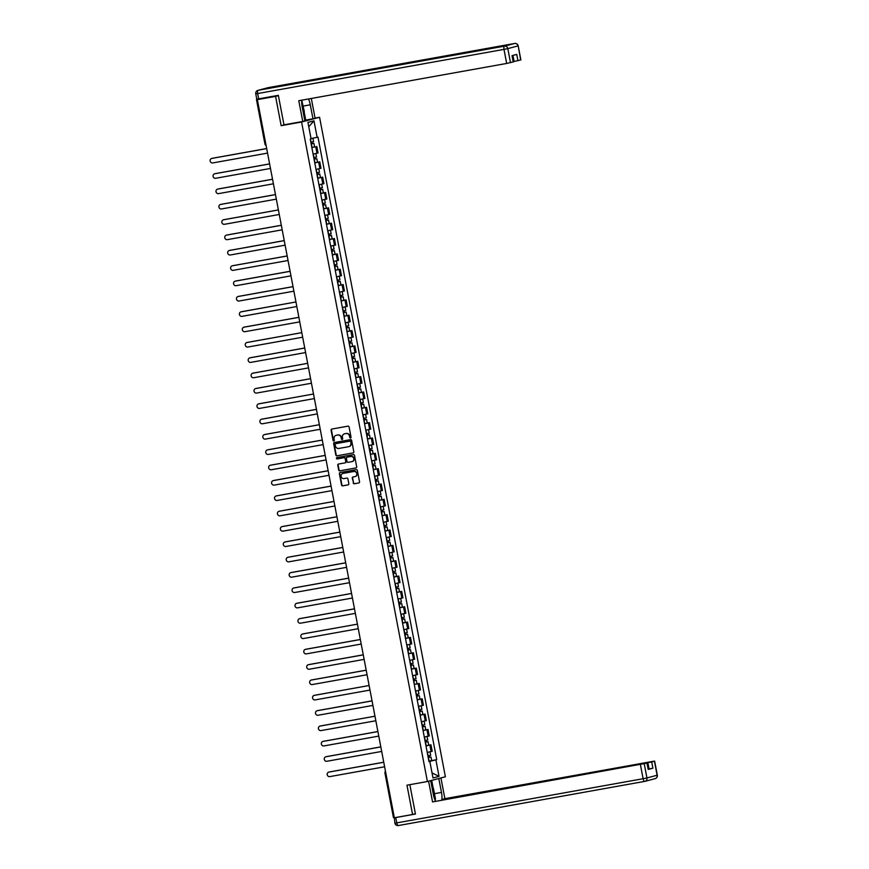 <?xml version="1.0" encoding="UTF-8"?>
<svg xmlns="http://www.w3.org/2000/svg" width="869" height="869" viewBox="0 0 869 869"><rect width="100%" height="100%" fill="white"/><g stroke="black" fill="none" stroke-linecap="round" stroke-linejoin="round"><path stroke-width="1.3" d="M350.533 437.998A0.684 0.641 -104.8 0 0 351.033 437.205L349.077 426.951A0.988 0.912 -104.8 0 0 347.991 426.147L331.806 429.047A0.988 0.912 -104.8 0 0 331.1 430.177L333.055 440.431A0.684 0.641 -104.8 0 0 333.859 440.985A0.684 0.641 -104.8 0 0 334.315 440.203L334.054 438.878A3.15 2.922 -104.8 0 1 336.346 435.271L337.693 435.032A3.15 2.922 -104.8 0 1 341.159 437.607L341.408 438.932A0.684 0.641 -104.8 0 0 342.212 439.486A0.684 0.641 -104.8 0 0 342.668 438.704L342.419 437.379A3.15 2.922 -104.8 0 1 344.7 433.772L346.058 433.533A3.15 2.922 -104.8 0 1 349.523 436.108L349.772 437.433A0.684 0.641 -104.8 0 0 350.533 437.998M353.205 482.968A0.988 0.912 -104.8 0 0 354.291 483.772L358.832 482.958A0.988 0.912 -104.8 0 0 359.538 481.828L357.365 470.444A0.988 0.912 -104.8 0 0 356.29 469.64L340.105 472.54A0.988 0.912 -104.8 0 0 339.388 473.659L341.56 485.054A0.988 0.912 -104.8 0 0 342.647 485.858L348.132 484.88A0.988 0.912 -104.8 0 0 348.849 483.751L347.915 478.873A0.988 0.912 -104.8 0 0 346.829 478.069L344.113 478.558A2.629 2.444 -104.8 0 1 342.951 473.431A2.629 2.444 -104.8 0 1 343.125 473.399L353.781 471.487A2.629 2.444 -104.8 0 1 354.943 476.614A2.629 2.444 -104.8 0 1 354.769 476.647L352.988 476.962A0.988 0.912 -104.8 0 0 352.271 478.091L353.564 482.871A0.988 0.912 -104.8 0 0 354.65 483.675L359.038 482.892M278.406 95.623L275.582 96.372L281.165 125.679L301.586 122.018L427.396 781.524L406.974 785.185L412.569 814.492L394.341 817.751L257.354 99.642L260.537 98.794L257.745 99.533M275.582 96.372L257.354 99.642M353.096 452.934A0.988 0.912 -104.8 0 0 353.813 451.815L351.641 440.42A0.988 0.912 -104.8 0 0 350.555 439.616L334.38 442.517A0.988 0.912 -104.8 0 0 333.663 443.646L335.836 455.03A0.988 0.912 -104.8 0 0 336.922 455.834L353.238 452.901M354.509 455.432L356.681 466.816A0.988 0.912 -104.8 0 1 355.964 467.946L339.779 470.846A0.988 0.912 -104.8 0 1 338.704 470.042L337.769 465.165A0.988 0.912 -104.8 0 1 338.486 464.046L345.047 462.862A0.988 0.912 -104.8 0 0 345.764 461.743L345.145 458.506A0.988 0.912 -104.8 0 0 344.059 457.702L337.226 458.93A0.684 0.641 -104.8 0 1 336.922 457.583A0.684 0.641 -104.8 0 1 336.976 457.572L353.422 454.628A0.988 0.912 -104.8 0 1 354.509 455.432M315.056 118.075L319.575 117.272L445.384 776.767L427.396 781.524M412.569 814.492L415.393 813.742M394.298 817.49L393.44 817.61L384.945 773.062L385.793 772.943M259.103 98.784L257.702 99.305M313.09 154.074L316.968 153.248L315.729 146.763L311.852 147.578M315.729 146.763L311.83 147.469M316.968 153.248L318.065 152.966L316.827 146.47M314.752 162.807L319.749 161.808L314.774 162.927M316.012 169.412L320.987 168.304L319.749 161.808M317.685 178.156L322.681 177.157L317.706 178.264M318.945 184.76L323.92 183.641L322.681 177.157M320.607 193.494L325.603 192.494L320.628 193.602M321.867 200.098L326.842 198.99L325.603 192.494M323.54 208.832L328.525 207.832L323.561 208.951M324.8 215.436L329.764 214.328L328.525 207.832M326.462 224.18L331.458 223.181L326.483 224.289M327.722 230.785L332.697 229.666L331.458 223.181M329.384 239.518L334.38 238.519L329.405 239.627M330.644 246.123L335.619 245.015L334.38 238.519M332.316 254.856L337.313 253.867L332.338 254.975M333.577 261.46L338.552 260.352L337.313 253.867M335.238 270.205L340.235 269.205L335.26 270.313M336.499 276.809L341.474 275.69L340.235 269.205M338.171 285.543L343.168 284.543L338.193 285.662M339.431 292.147L344.406 291.039L343.168 284.543M341.093 300.891L346.09 299.892L341.115 301M342.353 307.485L347.328 306.377L346.09 299.892M344.026 316.229L349.012 315.23L344.048 316.338M345.286 322.833L350.25 321.726L349.012 315.23M346.948 331.567L351.945 330.568L346.97 331.686M348.208 338.171L353.183 337.063L351.945 330.568M349.87 346.916L354.867 345.916L349.892 347.024M351.13 353.52L356.105 352.401L354.867 345.916M352.803 362.254L357.8 361.254L352.825 362.362M354.063 368.858L359.038 367.75L357.8 361.254M355.725 377.591L360.722 376.603L355.747 377.711M356.985 384.196L361.96 383.088L360.722 376.603M358.658 392.94L363.655 391.941L358.68 393.049M359.918 399.544L364.893 398.426L363.655 391.941M361.58 408.278L366.577 407.279L361.602 408.397M362.84 414.882L367.815 413.774L366.577 407.279M364.513 423.616L369.499 422.627L364.535 423.735M365.762 430.22L370.737 429.112L369.499 422.627M367.435 438.964L372.432 437.965L367.457 439.073M368.695 445.569L373.67 444.461L372.432 437.965M370.357 454.302L375.354 453.303L370.379 454.422M371.617 460.907L376.592 459.799L375.354 453.303M373.29 469.651L378.287 468.652L373.312 469.76M374.55 476.255L379.525 475.137L378.287 468.652M376.212 484.989L381.209 483.99L376.234 485.098M377.472 491.593L382.447 490.485L381.209 483.99M379.145 500.327L384.131 499.327L379.166 500.446M380.405 506.931L385.369 505.823L384.131 499.327M382.067 515.675L387.063 514.676L382.088 515.784M383.327 522.28L388.302 521.161L387.063 514.676M384.989 531.013L389.985 530.014L385.01 531.122M386.249 537.618L391.224 536.51L389.985 530.014M387.922 546.351L392.918 545.363L387.943 546.471M389.182 552.956L394.157 551.848L392.918 545.363M390.844 561.7L395.84 560.701L390.865 561.808M392.104 568.304L397.079 567.185L395.84 560.701M393.776 577.038L398.773 576.038L393.798 577.157M395.037 583.642L400.012 582.534L398.773 576.038M396.698 592.386L401.695 591.387L396.72 592.495M397.959 598.991L402.934 597.872L401.695 591.387M399.631 607.724L404.617 606.725L399.653 607.833M400.891 614.329L405.856 613.221L404.617 606.725M402.553 623.062L407.55 622.063L402.575 623.182M403.813 629.667L408.788 628.559L407.55 622.063M405.475 638.411L410.472 637.411L405.497 638.519M406.735 645.015L411.71 643.896L410.472 637.411M408.408 653.749L413.405 652.749L408.43 653.857M409.668 660.353L414.643 659.245L413.405 652.749M411.33 669.087L416.327 668.098L411.352 669.206M412.59 675.691L417.565 674.583L416.327 668.098M414.263 684.435L419.26 683.436L414.285 684.544M415.523 691.04L420.498 689.921L419.26 683.436M417.185 699.773L422.182 698.774L417.207 699.893M418.445 706.378L423.42 705.27L422.182 698.774M420.118 715.122L425.104 714.122L420.14 715.23M421.378 721.715L426.342 720.607L425.104 714.122M423.04 730.46L428.037 729.46L423.062 730.568M424.3 737.064L429.275 735.956L428.037 729.46M425.962 745.798L430.959 744.798L425.984 745.917M427.222 752.402L432.197 751.294L430.959 744.798M429.177 761.537L435.88 759.854L439.03 776.375L432.99 777.972L429.84 761.45L428.993 761.678L310.244 139.149L311.091 138.931L307.941 122.41L313.981 120.813L317.131 137.335L311.015 138.573M435.88 759.854L436.727 759.636L317.978 137.106L317.131 137.335M301.586 122.018L319.575 117.272M281.165 125.679L285.195 124.615M428.895 761.146L436.727 759.636M429.84 761.45L428.971 761.559M313.981 120.813L308.767 126.765M432.023 772.91L439.03 776.375M350.75 437.911A0.684 0.641 -104.8 0 1 350.131 437.335L349.881 436.01A3.15 2.922 -104.8 0 0 346.416 433.435L346.058 433.533M344.667 433.783A3.15 2.922 -104.8 0 1 345.069 433.685L346.416 433.435M336.314 435.282A3.15 2.922 -104.8 0 1 336.705 435.184L338.052 434.934A3.15 2.922 -104.8 0 1 341.517 437.509L341.767 438.834A0.684 0.641 -104.8 0 0 342.386 439.41M331.958 429.025A0.988 0.912 -104.8 0 0 331.458 430.079L333.414 440.333A0.684 0.641 -104.8 0 0 334.033 440.909M334.522 442.495A0.988 0.912 -104.8 0 0 334.022 443.548L336.194 454.943A0.988 0.912 -104.8 0 0 337.281 455.747L353.314 452.868M350.587 441.702A0.684 0.641 -104.8 0 0 349.827 441.148L335.63 443.69A0.684 0.641 -104.8 0 0 335.13 444.483L335.391 445.873A3.15 2.922 -104.8 0 0 338.856 448.447L348.567 446.709A3.15 2.922 -104.8 0 0 350.859 443.103L350.946 441.615A0.684 0.641 -104.8 0 0 350.185 441.05L349.827 441.148M335.89 443.624A0.684 0.641 -104.8 0 1 335.988 443.592L350.185 441.05M348.958 446.612A3.15 2.922 -104.8 0 0 351.217 443.016L350.859 443.103M350.946 441.615L351.217 443.016M356.181 467.88L339.779 470.846M338.628 464.013A0.988 0.912 -104.8 0 0 338.128 465.078L339.062 469.944A0.988 0.912 -104.8 0 0 340.148 470.748M345.178 462.829L345.406 462.775A0.988 0.912 -104.8 0 0 346.123 461.645L345.504 458.408A0.988 0.912 -104.8 0 0 344.417 457.605L337.226 458.93M337.15 457.539A0.684 0.641 -104.8 0 0 337.596 458.832M351.858 461.645A2.629 2.444 -104.8 0 0 353.748 458.539A2.629 2.444 -104.8 0 0 350.87 456.486L347.122 457.159A0.988 0.912 -104.8 0 0 346.405 458.278L347.024 461.515A0.988 0.912 -104.8 0 0 348.1 462.319L351.858 461.645M352.217 461.548A2.629 2.444 -104.8 0 0 354.107 458.441A2.629 2.444 -104.8 0 0 351.228 456.388L350.87 456.486M347.35 457.094A0.988 0.912 -104.8 0 1 347.481 457.061L351.228 456.388M353.14 476.94A0.988 0.912 -104.8 0 0 352.629 477.993L353.564 482.871M355.128 476.549A2.629 2.444 -104.8 0 0 357.018 473.442A2.629 2.444 -104.8 0 0 354.139 471.389L353.781 471.487M343.483 473.301L343.125 473.399A2.629 2.444 -104.8 0 1 343.483 473.301L354.139 471.389M340.246 472.508A0.988 0.912 -104.8 0 0 339.746 473.572L341.919 484.956A0.988 0.912 -104.8 0 0 343.005 485.76L348.35 484.804M311.145 143.896L313.905 143.331L314.589 146.872M311.156 143.928L313.905 143.331M311.58 142.114L311.895 143.743M266.696 148.588L211.84 158.419A2.303 2.14 -104.8 0 0 210.179 161.145A2.303 2.14 -104.8 0 0 212.699 162.938L267.554 153.107M310.83 142.255L313.59 141.658L312.927 138.182M211.993 158.375A2.303 2.14 75.2 0 1 212.308 158.299L266.685 148.545M312.058 142.016L312.351 143.559M316.837 158.669L314.078 159.266L316.837 158.669L317.511 162.21M314.502 157.452L314.817 159.092M269.618 163.926L214.762 173.757A2.303 2.14 -104.8 0 0 213.111 176.483A2.303 2.14 -104.8 0 0 215.631 178.286L270.476 168.445M313.763 157.593L316.512 156.996L315.849 153.509M214.925 173.713A2.303 2.14 75.2 0 1 215.23 173.637L269.607 163.883M314.98 157.365L315.273 158.908M317 174.571L319.759 174.017L320.433 177.558M317.011 174.615L319.759 174.017M317.435 172.801L317.75 174.43M272.54 179.264L217.695 189.105A2.303 2.14 -104.8 0 0 216.033 191.821A2.303 2.14 -104.8 0 0 218.553 193.624L273.409 183.793M316.685 172.942L319.444 172.344L318.782 168.847M217.847 189.062A2.303 2.14 75.2 0 1 218.162 188.975L272.54 179.231M317.902 172.703L318.206 174.245M301.739 100.185A11.264 4.171 79.8 0 0 302.206 106.941L304.867 120.91L302.749 121.464L298.784 100.717L506.67 63.448L503.987 49.381L257.648 93.548L258.658 98.86L278.341 95.329L283.978 124.832L302.749 121.464M303.281 106.061L310.298 104.801A11.264 4.171 79.8 0 0 308.506 98.979M310.298 104.801L312.959 118.771L315.078 118.206L311.319 98.469M304.747 120.291L312.959 118.771M513.383 61.612L514.111 61.482L512.949 55.41M520.672 59.983L518.196 45.851L520.879 59.918L514.111 61.482M512.232 55.605L513.427 61.884L506.67 63.448M517.935 60.711L516.74 54.41L512.026 55.659L513.231 61.949M258.658 98.86L256.779 99.142L255.768 93.83L257.648 93.548A3.009 1.108 -100.2 0 1 258.158 90.311L504.498 46.155L514.676 43.461L268.336 87.628L258.158 90.311A3.009 2.792 75.2 0 0 257.952 90.354A3.009 3.009 0 0 0 255.768 93.83M304.15 111.829L305.725 120.063M305.149 120.215L303.748 112.894M438.812 778.505L441.474 792.43A11.264 4.171 79.8 0 1 441.843 800.067M430.72 780.644L433.381 794.57A11.264 4.171 79.8 0 0 435.554 801.196M428.602 781.198L432.545 801.924L645.319 763.362L647.188 763.08L648.187 769.445L652.901 768.207L648.339 769.108M442.886 799.882L442.766 799.219L444.885 798.665L652.76 761.396L654.639 761.114L651.696 761.907L652.901 768.207M440.931 777.94L444.885 798.665M432.545 801.924L647.188 763.08M393.885 817.848L395.753 817.566L396.775 822.878L394.895 823.16L394.33 817.707M649.078 768.978L647.872 762.689L442.766 799.219M647.872 762.689L651.696 761.907M395.753 817.566L415.447 814.036L409.842 784.664M431.687 780.384L433.175 788.15M432.425 787.401L431.111 780.536M301.739 100.261L304.302 111.428L303.477 113.611M302.553 108.766A6.507 2.411 79.8 0 0 301.869 104.736M431.915 786.879L433.457 788.444L435.478 799.056L435.065 800.164M433.707 796.102A6.507 2.411 79.8 0 0 432.838 791.724M319.922 189.92L322.692 189.355L323.366 192.896M319.933 189.953L322.692 189.355M320.357 188.138L320.672 189.768M275.473 194.613L220.617 204.443A2.303 2.14 -104.8 0 0 218.955 207.17A2.303 2.14 -104.8 0 0 221.476 208.962L276.331 199.131M319.618 188.28L322.366 187.682L321.704 184.195M220.78 204.4A2.303 2.14 75.2 0 1 221.084 204.324L275.462 194.569M320.835 188.041L321.128 189.583M322.855 205.258L325.614 204.693L326.288 208.234M322.855 205.29L325.614 204.693M323.29 203.476L323.594 205.117M278.395 209.95L223.539 219.781A2.303 2.14 -104.8 0 0 221.888 222.507A2.303 2.14 -104.8 0 0 224.408 224.311L279.264 214.48M322.54 203.618L325.299 203.031L324.626 199.533M223.702 219.748A2.303 2.14 75.2 0 1 224.006 219.661L278.395 209.918M323.757 203.389L324.05 204.932M328.547 220.042L325.788 220.639L328.547 220.042L329.221 223.583M326.212 218.825L326.527 220.454M281.328 225.288L226.472 235.13A2.303 2.14 -104.8 0 0 224.81 237.856A2.303 2.14 -104.8 0 0 227.33 239.648L282.186 229.818M325.462 218.966L328.221 218.369L327.559 214.882M226.624 235.086A2.303 2.14 75.2 0 1 226.939 234.999L281.317 225.256M326.69 218.727L326.983 220.27M328.71 235.944L331.469 235.38L332.143 238.921M328.71 235.977L331.469 235.38M329.145 234.163L329.449 235.803M284.25 240.637L229.394 250.468A2.303 2.14 -104.8 0 0 227.743 253.194A2.303 2.14 -104.8 0 0 230.263 254.997L285.119 245.156M328.395 234.304L331.154 233.707L330.481 230.22M229.557 250.424A2.303 2.14 75.2 0 1 229.861 250.348L284.239 240.594M329.612 234.065L329.905 235.618M334.391 250.728L331.643 251.315L334.391 250.728L335.076 254.269M332.067 249.501L332.382 251.141M287.183 255.975L232.327 265.805A2.303 2.14 -104.8 0 0 230.665 268.532A2.303 2.14 -104.8 0 0 233.185 270.335L288.041 260.504M331.317 249.653L334.076 249.055L333.414 245.558M232.479 265.773A2.303 2.14 75.2 0 1 232.794 265.686L287.172 255.942M332.545 249.414L332.838 250.956M334.554 266.631L337.324 266.066L337.998 269.607M334.565 266.664L337.324 266.066M334.989 264.849L335.304 266.479M290.105 271.324L235.249 281.154A2.303 2.14 -104.8 0 0 233.598 283.881A2.303 2.14 -104.8 0 0 236.118 285.673L290.963 275.842M334.25 264.991L336.998 264.393L336.336 260.906M235.412 281.111A2.303 2.14 75.2 0 1 235.716 281.024L290.094 271.28M335.467 264.752L335.76 266.294M340.246 281.404L337.498 282.001L340.246 281.404L340.92 284.945M337.922 280.187L338.237 281.828M293.027 286.661L238.182 296.492A2.303 2.14 -104.8 0 0 236.52 299.218A2.303 2.14 -104.8 0 0 239.04 301.022L293.896 291.18M337.172 280.329L339.931 279.731L339.268 276.244M238.334 296.448A2.303 2.14 75.2 0 1 238.649 296.372L293.027 286.618M338.389 280.09L338.693 281.643M340.409 297.307L343.179 296.753L343.852 300.294M340.42 297.35L343.179 296.753M340.844 295.536L341.159 297.165M241.256 311.797A2.303 2.14 75.2 0 1 241.571 311.71L295.949 301.967L241.104 311.841A2.303 2.14 -104.8 0 0 239.442 314.556A2.303 2.14 -104.8 0 0 241.962 316.359L296.818 306.529M340.105 295.677L342.853 295.08L342.19 291.582M341.321 295.438L341.615 296.981M346.101 312.09L343.342 312.655L346.101 312.09L346.774 315.632M343.776 310.874L344.081 312.503M298.882 317.348L244.026 327.178A2.303 2.14 -104.8 0 0 242.375 329.905A2.303 2.14 -104.8 0 0 244.895 331.697L299.751 321.867M343.027 311.015L345.786 310.418L345.112 306.931M244.189 327.135A2.303 2.14 75.2 0 1 244.493 327.059L298.882 317.304M344.243 310.776L344.537 312.319M346.264 327.993L349.023 327.428L349.707 330.97M346.275 328.026L349.023 327.428M346.698 326.212L347.013 327.852M247.111 342.473A2.303 2.14 75.2 0 1 247.426 342.397L301.804 332.642L246.959 342.516A2.303 2.14 -104.8 0 0 245.297 345.243A2.303 2.14 -104.8 0 0 247.817 347.046L302.673 337.205M345.949 326.353L348.708 325.766L348.045 322.269M347.176 326.125L347.47 327.667M349.197 343.331L351.956 342.777L352.629 346.318M349.197 343.374L351.956 342.777M349.631 341.56L349.935 343.19M304.737 348.024L249.881 357.865A2.303 2.14 -104.8 0 0 248.23 360.581A2.303 2.14 -104.8 0 0 250.75 362.384L305.606 352.553M348.882 341.702L351.641 341.104L350.967 337.617M250.044 357.822A2.303 2.14 75.2 0 1 250.348 357.735L304.726 347.991M350.098 341.463L350.392 343.005M352.119 358.68L354.878 358.115L355.562 361.656M352.13 358.712L354.878 358.115M352.553 356.898L352.868 358.539M252.966 373.159A2.303 2.14 75.2 0 1 253.281 373.083L307.659 363.329L252.814 373.203A2.303 2.14 -104.8 0 0 251.152 375.929A2.303 2.14 -104.8 0 0 253.672 377.733L308.528 367.891M351.804 357.04L354.563 356.442L353.9 352.955M353.031 356.801L353.325 358.354M355.041 374.018L357.811 373.464L358.484 376.994M355.052 374.05L357.811 373.464M355.475 372.236L355.79 373.876M310.591 378.71L255.736 388.541A2.303 2.14 -104.8 0 0 254.085 391.267A2.303 2.14 -104.8 0 0 256.605 393.07L311.45 383.24M354.737 372.388L357.485 371.791L356.822 368.293M255.899 388.508A2.303 2.14 75.2 0 1 256.203 388.421L310.581 378.678M355.953 372.149L356.247 373.692M357.974 389.366L360.733 388.801L361.406 392.343M357.985 389.399L360.733 388.801M358.408 387.585L358.723 389.214M258.821 403.846A2.303 2.14 75.2 0 1 259.136 403.759L313.513 394.015L258.669 403.889A2.303 2.14 -104.8 0 0 257.007 406.616A2.303 2.14 -104.8 0 0 259.527 408.408L314.382 398.578M357.659 387.726L360.418 387.129L359.755 383.642M358.875 387.487L359.179 389.03M360.896 404.704L363.666 404.139L364.339 407.68M360.907 404.737L363.666 404.139M361.33 402.923L361.645 404.563M316.446 409.397L261.591 419.227A2.303 2.14 -104.8 0 0 259.929 421.954A2.303 2.14 -104.8 0 0 262.449 423.757L317.304 413.916M360.592 403.064L363.34 402.466L362.677 398.98M261.743 419.184A2.303 2.14 75.2 0 1 262.058 419.108L316.435 409.353M361.808 402.825L362.101 404.378M363.829 420.042L366.588 419.488L367.261 423.029M363.829 420.085L366.588 419.488M364.263 418.261L364.567 419.901M264.676 434.533A2.303 2.14 75.2 0 1 264.98 434.446L319.368 424.702L264.513 434.576A2.303 2.14 -104.8 0 0 262.862 437.292A2.303 2.14 -104.8 0 0 265.382 439.095L320.237 429.264M363.514 418.413L366.273 417.815L365.599 414.317M364.73 418.174L365.023 419.716M366.751 435.391L369.51 434.826L370.194 438.367M366.761 435.423L369.51 434.826M367.185 433.609L367.5 435.239M322.301 440.083L267.446 449.914A2.303 2.14 -104.8 0 0 265.784 452.64A2.303 2.14 -104.8 0 0 268.304 454.433L323.159 444.602M366.436 433.75L369.195 433.153L368.532 429.666M267.598 449.87A2.303 2.14 75.2 0 1 267.913 449.794L322.29 440.04M367.663 433.512L367.956 435.054M372.443 450.164L369.683 450.761L372.443 450.164L373.116 453.705M370.118 448.947L370.422 450.587M325.223 455.421L270.368 465.252A2.303 2.14 -104.8 0 0 268.717 467.978A2.303 2.14 -104.8 0 0 271.237 469.781L326.092 459.94M369.368 449.088L372.128 448.491L371.454 445.004M270.531 465.208A2.303 2.14 75.2 0 1 270.835 465.132L325.212 455.378M370.585 448.86L370.878 450.403M372.605 466.066L375.365 465.512L376.038 469.054M372.616 466.11L375.365 465.512M373.04 464.296L373.355 465.925M328.156 470.759L273.3 480.6A2.303 2.14 -104.8 0 0 271.639 483.316A2.303 2.14 -104.8 0 0 274.159 485.119L329.014 475.289M372.29 464.437L375.05 463.84L374.387 460.342M273.453 480.557A2.303 2.14 75.2 0 1 273.768 480.47L328.145 470.726M373.518 464.198L373.811 465.741M378.297 480.85L375.538 481.448L378.297 480.85L378.971 484.391M375.962 479.634L376.277 481.263M331.078 486.108L276.223 495.938A2.303 2.14 -104.8 0 0 274.571 498.665A2.303 2.14 -104.8 0 0 277.092 500.457L331.936 490.627M375.223 479.775L377.972 479.177L377.309 475.691M276.385 495.895A2.303 2.14 75.2 0 1 276.69 495.819L331.067 486.064M376.44 479.536L376.733 481.078M378.46 496.753L381.219 496.199L381.893 499.729M378.46 496.786L381.219 496.199M378.895 494.972L379.21 496.612M334 501.446L279.145 511.276A2.303 2.14 -104.8 0 0 277.493 514.003A2.303 2.14 -104.8 0 0 280.014 515.806L334.869 505.975M378.145 495.124L380.904 494.526L380.231 491.028M279.307 511.244A2.303 2.14 75.2 0 1 279.622 511.157L334 501.413M379.362 494.885L379.655 496.427M384.152 511.537L381.393 512.134L384.152 511.537L384.826 515.078M381.817 510.32L382.132 511.95M336.933 516.783L282.077 526.625A2.303 2.14 -104.8 0 0 280.415 529.351A2.303 2.14 -104.8 0 0 282.936 531.144L337.791 521.313M381.078 510.461L383.826 509.864L383.164 506.377M282.229 526.581A2.303 2.14 75.2 0 1 282.544 526.495L336.922 516.751M382.295 510.222L382.588 511.765M384.315 527.44L387.074 526.875L387.748 530.416M384.315 527.472L387.074 526.875M384.75 525.658L385.054 527.298M339.855 532.132L284.999 541.963A2.303 2.14 -104.8 0 0 283.348 544.689A2.303 2.14 -104.8 0 0 285.868 546.492L340.724 536.651M384 525.799L386.759 525.202L386.086 521.715M285.162 541.919A2.303 2.14 75.2 0 1 285.466 541.843L339.855 532.089M385.217 525.56L385.51 527.114M389.996 542.223L387.248 542.821L389.996 542.223L390.681 545.765M387.672 540.996L387.987 542.636M342.788 547.47L287.932 557.301A2.303 2.14 -104.8 0 0 286.27 560.027A2.303 2.14 -104.8 0 0 288.79 561.83L343.646 552M386.922 541.148L389.681 540.551L389.019 537.053M288.084 557.268A2.303 2.14 75.2 0 1 288.399 557.181L342.777 547.437M388.15 540.909L388.443 542.452M390.17 558.126L392.929 557.561L393.603 561.102M390.17 558.159L392.929 557.561M390.605 556.345L390.909 557.974M345.71 562.819L290.854 572.649A2.303 2.14 -104.8 0 0 289.203 575.376A2.303 2.14 -104.8 0 0 291.723 577.168L346.568 567.338M389.855 556.486L392.603 555.888L391.941 552.402M291.017 572.606A2.303 2.14 75.2 0 1 291.321 572.519L345.699 562.775M391.072 556.247L391.365 557.789M395.851 572.899L393.103 573.497L395.851 572.899L396.525 576.44M393.527 571.683L393.842 573.323M348.632 578.157L293.787 587.987A2.303 2.14 -104.8 0 0 292.125 590.714A2.303 2.14 -104.8 0 0 294.645 592.517L349.501 582.675M392.777 571.824L395.536 571.226L394.874 567.739M293.939 587.944A2.303 2.14 75.2 0 1 294.254 587.868L348.632 578.113M393.994 571.585L394.298 573.138M396.014 588.802L398.784 588.248L399.458 591.789M396.025 588.845L398.784 588.248M396.449 587.031L396.764 588.661M296.872 603.292A2.303 2.14 75.2 0 1 297.176 603.205L351.554 593.462L296.709 603.336A2.303 2.14 -104.8 0 0 295.047 606.051A2.303 2.14 -104.8 0 0 297.567 607.855L352.423 598.024M395.71 587.172L398.458 586.575L397.796 583.077M396.927 586.933L397.22 588.476M401.706 603.586L398.947 604.183L401.706 603.586L402.38 607.127M399.382 602.369L399.686 603.998M354.487 608.843L299.631 618.674A2.303 2.14 -104.8 0 0 297.98 621.4A2.303 2.14 -104.8 0 0 300.5 623.192L355.356 613.362M398.632 602.51L401.391 601.913L400.718 598.426M299.794 618.63A2.303 2.14 75.2 0 1 300.098 618.554L354.487 608.8M399.849 602.271L400.142 603.814M401.869 619.488L404.639 618.924L405.312 622.465M401.88 619.521L404.639 618.924M402.304 617.707L402.619 619.347M302.716 633.979A2.303 2.14 75.2 0 1 303.031 633.892L357.409 624.148L302.564 634.012A2.303 2.14 -104.8 0 0 300.902 636.738A2.303 2.14 -104.8 0 0 303.422 638.541L358.278 628.711M401.565 617.848L404.313 617.262L403.651 613.764M402.781 617.62L403.075 619.162M404.802 634.826L407.561 634.272L408.234 637.813M404.802 634.87L407.561 634.272M405.236 633.056L405.541 634.685M360.342 639.519L305.486 649.36A2.303 2.14 -104.8 0 0 303.835 652.076A2.303 2.14 -104.8 0 0 306.355 653.879L361.211 644.048M404.487 633.197L407.246 632.599L406.573 629.113M305.649 649.317A2.303 2.14 75.2 0 1 305.953 649.23L360.331 639.486M405.704 632.958L405.997 634.5M407.724 650.175L410.483 649.61L411.167 653.151M407.735 650.208L410.483 649.61M408.158 648.393L408.473 650.034M363.275 654.868L308.419 664.698A2.303 2.14 -104.8 0 0 306.757 667.425A2.303 2.14 -104.8 0 0 309.277 669.228L364.133 659.386M407.409 648.535L410.168 647.937L409.505 644.45M308.571 664.655A2.303 2.14 75.2 0 1 308.886 664.579L363.264 654.824M408.636 648.296L408.93 649.849M410.657 665.513L413.416 664.959L414.089 668.5M410.657 665.545L413.416 664.959M411.08 663.731L411.395 665.372M366.197 670.205L311.341 680.036A2.303 2.14 -104.8 0 0 309.69 682.762A2.303 2.14 -104.8 0 0 312.21 684.566L367.055 674.735M410.342 663.883L413.09 663.286L412.427 659.788M311.504 680.003A2.303 2.14 75.2 0 1 311.808 679.916L366.186 670.173M411.558 663.644L411.852 665.187M413.579 680.861L416.338 680.297L417.011 683.838M413.59 680.894L416.338 680.297M414.013 679.08L414.328 680.709M314.426 695.341A2.303 2.14 75.2 0 1 314.741 695.254L369.119 685.511L314.274 695.385A2.303 2.14 -104.8 0 0 312.612 698.111A2.303 2.14 -104.8 0 0 315.132 699.903L369.988 690.073M413.264 679.221L416.023 678.624L415.36 675.137M414.48 678.982L414.785 680.525M416.501 696.199L419.271 695.634L419.944 699.176M416.512 696.232L419.271 695.634M416.935 694.418L417.25 696.058M372.051 700.892L317.196 710.723A2.303 2.14 -104.8 0 0 315.534 713.449A2.303 2.14 -104.8 0 0 318.054 715.252L372.91 705.411M416.197 694.559L418.945 693.962L418.282 690.475M317.348 710.679A2.303 2.14 75.2 0 1 317.663 710.603L372.041 700.849M417.413 694.32L417.707 695.873M419.434 711.537L422.193 710.983L422.866 714.524M419.434 711.581L422.193 710.983M419.868 709.756L420.172 711.396M320.281 726.028A2.303 2.14 75.2 0 1 320.585 725.941L374.973 716.197L320.118 726.071A2.303 2.14 -104.8 0 0 318.467 728.787A2.303 2.14 -104.8 0 0 320.987 730.59L375.842 720.759M419.119 709.908L421.878 709.31L421.204 705.813M420.335 709.669L420.629 711.211M422.356 726.886L425.126 726.321L425.799 729.862M422.367 726.918L425.126 726.321M422.79 725.104L423.105 726.734M377.906 731.579L323.051 741.409A2.303 2.14 -104.8 0 0 321.389 744.136A2.303 2.14 -104.8 0 0 323.909 745.928L378.765 736.097M422.041 725.246L424.8 724.648L424.137 721.161M323.203 741.366A2.303 2.14 75.2 0 1 323.518 741.29L377.896 731.535M423.268 725.007L423.561 726.549M428.048 741.659L425.289 742.256L428.048 741.659L428.721 745.2M425.723 740.442L426.027 742.083M380.828 746.916L325.973 756.747A2.303 2.14 -104.8 0 0 324.322 759.473A2.303 2.14 -104.8 0 0 326.842 761.277L381.697 751.435M424.974 740.584L427.733 739.997L427.059 736.499M326.136 756.703A2.303 2.14 75.2 0 1 326.44 756.627L380.818 746.873M426.19 740.355L426.483 741.898M428.211 757.562L430.97 757.008L431.654 760.549M428.221 757.605L430.97 757.008M428.645 755.791L428.96 757.42M383.761 762.254L328.906 772.096A2.303 2.14 -104.8 0 0 327.244 774.811A2.303 2.14 -104.8 0 0 329.764 776.614L384.619 766.784M427.896 755.932L430.655 755.335L429.992 751.848M329.058 772.052A2.303 2.14 75.2 0 1 329.373 771.965L383.75 762.222M429.123 755.693L429.416 757.236M428.178 736.239L426.94 729.754M425.245 720.901L424.007 714.405M422.323 705.552L421.085 699.067M419.401 690.214L418.163 683.729M416.468 674.876L415.23 668.38M413.546 659.528L412.308 653.043M410.613 644.19L409.375 637.694M407.691 628.852L406.453 622.356M404.758 613.503L403.52 607.018M401.836 598.165L400.598 591.67M398.914 582.827L397.676 576.332M395.982 567.479L394.743 560.994M393.06 552.141L391.821 545.645M390.127 536.792L388.888 530.307M387.205 521.454L385.966 514.969M384.283 506.116L383.044 499.621M381.35 490.768L380.111 484.283M378.428 475.43L377.189 468.934M375.495 460.092L374.257 453.596M372.573 444.743L371.335 438.258M369.64 429.405L368.402 422.91M366.718 414.057L365.48 407.572M363.796 398.719L362.558 392.234M360.863 383.381L359.625 376.885M357.941 368.032L356.703 361.547M355.008 352.695L353.77 346.199M352.086 337.357L350.848 330.861M349.153 322.008L347.915 315.523M346.231 306.67L344.993 300.174M343.309 291.321L342.071 284.836M340.376 275.984L339.138 269.499M337.454 260.646L336.216 254.15M334.522 245.297L333.283 238.812M331.6 229.959L330.361 223.463M328.667 214.621L327.428 208.125M325.745 199.273L324.506 192.788M322.823 183.935L321.584 177.439M319.89 168.597L318.651 162.101M431.1 751.587L429.862 745.091M385.076 773.008L384.945 773.062A1.999 1.999 0 0 1 385.478 771.281M265.088 143.993L265.805 143.928M311.363 143.885L312.047 147.426M310.45 139.094L311.048 142.212M314.296 159.233L314.969 162.764M313.296 154.03L313.97 157.561M317.218 174.571L317.891 178.112M316.229 169.368L316.903 172.898M518.196 45.851A3.009 3.009 0 0 0 514.709 43.461A3.009 1.108 -100.2 0 0 514.676 43.461A3.009 2.792 75.2 0 1 517.989 45.916L507.811 48.61L510.494 62.677M507.811 48.61A3.009 2.792 -104.8 0 0 504.498 46.155A3.009 1.108 -100.2 0 0 503.987 49.381L507.811 48.61M268.402 87.617A3.009 1.108 -100.2 0 0 268.369 87.617A3.009 1.108 -100.2 0 1 268.369 87.617L514.709 43.461A3.009 1.108 -100.2 0 1 514.752 43.45M257.952 90.354L268.13 87.671A3.009 3.009 0 0 1 268.369 87.617A3.009 2.792 -104.8 0 0 267.934 87.736M644.689 781.394L398.415 825.539A3.009 1.108 -100.2 0 1 398.382 825.55A3.009 1.108 -100.2 0 1 396.775 822.878L643.114 778.711L640.431 764.655M648.187 769.445L646.992 763.156M644.255 763.873L646.938 777.94L657.116 775.246L654.433 761.19M434.457 793.69L441.474 792.43M646.938 777.94L643.114 778.711A3.009 1.108 -100.2 0 0 644.722 781.383A3.009 2.792 -104.8 0 0 646.938 777.94M394.895 823.16A3.009 3.009 0 0 0 398.382 825.55L644.722 781.383A3.009 1.108 -100.2 0 1 644.722 781.383A3.009 3.009 0 0 0 644.961 781.34L655.139 778.646A3.009 3.009 0 0 0 657.322 775.181L657.116 775.246A3.009 2.792 75.2 0 1 654.933 778.689M320.15 189.909L320.824 193.45M319.151 184.717L319.825 188.236M323.072 205.258L323.746 208.799M322.084 200.055L322.757 203.585M325.994 220.596L326.679 224.137M325.006 215.393L325.679 218.923M328.927 235.933L329.601 239.475M327.939 230.741L328.612 234.261M331.849 251.282L332.534 254.823M330.861 246.079L331.534 249.609M334.782 266.62L335.456 270.161M333.783 261.428L334.456 264.947M337.704 281.969L338.378 285.499M336.716 276.766L337.389 280.296M340.637 297.307L341.311 300.848M339.638 292.103L340.311 295.634M343.559 312.644L344.233 316.186M342.571 307.452L343.244 310.972M346.481 327.993L347.166 331.534M345.493 322.79L346.166 326.32M349.414 343.331L350.088 346.872M348.426 338.128L349.099 341.658M352.336 358.669L353.01 362.21M351.348 353.477L352.021 356.996M355.269 374.018L355.942 377.559M354.27 368.814L354.943 372.345M358.191 389.355L358.864 392.897M357.202 384.163L357.876 387.683M361.124 404.693L361.797 408.234M360.124 399.501L360.798 403.031M364.046 420.042L364.719 423.583M363.057 414.839L363.731 418.369M366.968 435.38L367.652 438.921M365.979 430.188L366.653 433.707M369.901 450.729L370.574 454.27M368.912 445.525L369.575 449.056M372.823 466.066L373.496 469.608M371.834 460.863L372.508 464.394M375.756 481.404L376.429 484.945M374.756 476.212L375.43 479.731M378.678 496.753L379.351 500.294M377.689 491.55L378.363 495.08M381.61 512.091L382.284 515.632M380.611 506.888L381.285 510.418M384.532 527.429L385.206 530.97M383.544 522.236L384.217 525.767M387.455 542.777L388.139 546.319M386.466 537.574L387.139 541.105M390.387 558.115L391.061 561.656M389.399 552.923L390.062 556.442M393.309 573.464L393.983 576.994M392.321 568.261L392.994 571.791M396.242 588.802L396.916 592.343M395.243 583.599L395.916 587.129M399.164 604.14L399.838 607.681M398.176 598.947L398.849 602.467M402.097 619.488L402.771 623.03M401.098 614.285L401.771 617.816M405.019 634.826L405.693 638.367M404.031 629.623L404.704 633.153M407.941 650.164L408.626 653.705M406.953 644.972L407.626 648.491M410.874 665.513L411.548 669.054M409.875 660.31L410.548 663.84M413.796 680.851L414.47 684.392M412.808 675.658L413.481 679.178M416.729 696.188L417.402 699.73M415.73 690.996L416.403 694.527M419.651 711.537L420.324 715.078M418.662 706.334L419.336 709.864M422.573 726.875L423.257 730.416M421.584 721.683L422.258 725.202M425.506 742.224L426.179 745.765M424.517 737.021L425.191 740.551M428.428 757.562L429.101 761.103M427.439 752.358L428.113 755.889M256.453 99.49L264.947 144.037A1.999 1.999 0 0 0 266.099 145.492M657.322 775.181L654.639 761.114"/></g></svg>
